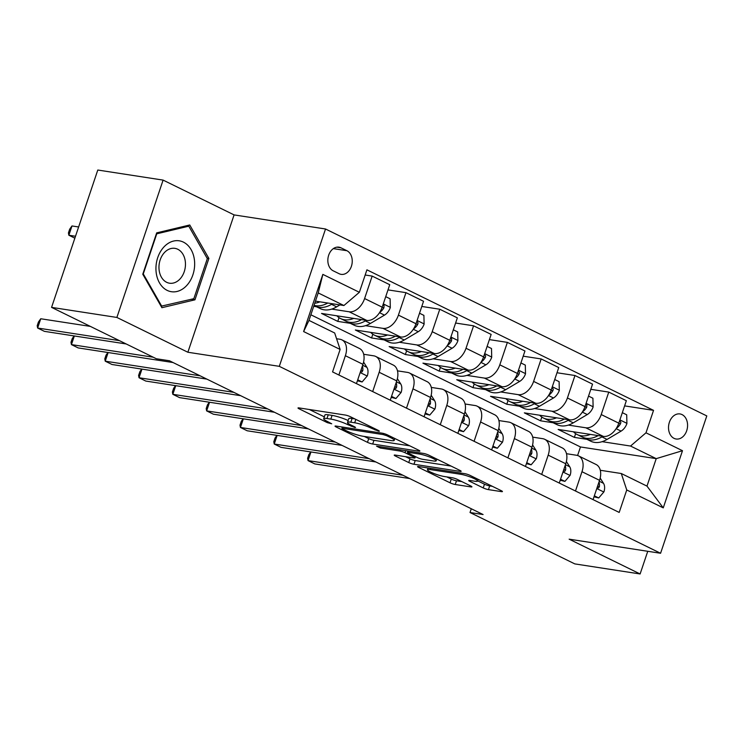 <?xml version="1.0" encoding="UTF-8"?>
<svg xmlns="http://www.w3.org/2000/svg" width="744" height="744" viewBox="0 0 744 744"><rect width="100%" height="100%" fill="white"/><g stroke="black" fill="none" stroke-linecap="round" stroke-linejoin="round"><path stroke-width="1.12" d="M378.687 431.195L379.403 431.148L378.622 430.553L350.415 416.733A3.887 0.586 -161.4 0 0 345.197 415.031L299.042 407.917A3.887 0.586 -161.4 0 0 298.009 407.982A3.887 0.586 -161.4 0 0 299.135 408.828L327.332 422.648L331.703 423.792L327.276 421.411A12.443 1.879 -161.4 0 1 323.687 418.714A12.443 1.879 -161.4 0 1 326.988 418.519L330.829 419.104A12.443 1.879 -161.4 0 1 347.532 424.536L354.832 427.512L355.558 427.474L354.767 426.879L351.122 425.094A12.443 1.879 -161.4 0 1 347.532 422.387A12.443 1.879 -161.4 0 1 350.833 422.192L354.683 422.787A12.443 1.879 -161.4 0 1 371.377 428.219L378.687 431.195M682.043 414.594A12.676 9.449 98.8 0 0 679.979 413.943A12.676 9.449 98.8 0 0 668.996 423.615A12.676 9.449 98.8 0 0 674.045 438.356A12.676 9.449 98.8 0 0 676.119 439.007A12.676 9.449 98.8 0 0 687.103 429.334A12.676 9.449 98.8 0 0 682.043 414.594M483.228 487.925A3.887 0.586 -161.4 0 0 488.455 489.617L501.4 491.617A3.887 0.586 -161.4 0 0 502.433 491.551A3.887 0.586 -161.4 0 0 501.307 490.705L469.994 475.351A3.887 0.586 -161.4 0 0 464.777 473.658L418.612 466.544A3.887 0.586 -161.4 0 0 417.579 466.6A3.887 0.586 -161.4 0 0 418.705 467.446L450.027 482.8A3.887 0.586 -161.4 0 0 455.244 484.502L470.887 486.911A3.887 0.586 -161.4 0 0 471.919 486.846A3.887 0.586 -161.4 0 0 470.794 485.999L457.393 479.434A3.887 0.586 -161.4 0 0 452.175 477.732L444.419 476.541A10.407 1.572 -161.4 0 1 433.38 473.286A10.407 1.572 -161.4 0 1 427.456 469.743A10.407 1.572 -161.4 0 1 430.218 469.576L460.601 474.263A10.407 1.572 -161.4 0 1 471.631 477.509A10.407 1.572 -161.4 0 1 477.564 481.061A10.407 1.572 -161.4 0 1 474.802 481.229L469.743 480.447A3.887 0.586 -161.4 0 0 468.711 480.503A3.887 0.586 -161.4 0 0 469.827 481.349L483.228 487.925L484.484 484.204A3.887 0.586 -161.4 0 0 489.701 485.906L492.351 486.316M569.141 539.168L640.119 573.968L574.805 563.896L470.022 512.523L483.089 514.541L169.418 360.756L156.352 358.748L51.569 307.374L116.882 317.446L187.869 352.247L279.307 366.336L660.579 553.266L569.141 539.168M418.853 451.143A3.887 0.586 -161.4 0 0 419.886 451.087A3.887 0.586 -161.4 0 0 418.76 450.241L387.447 434.887A3.887 0.586 -161.4 0 0 382.23 433.185L336.065 426.07A3.887 0.586 -161.4 0 0 335.033 426.135A3.887 0.586 -161.4 0 0 336.158 426.982L367.48 442.336A3.887 0.586 -161.4 0 0 372.698 444.029L418.853 451.143L419.104 450.408M428.721 455.114L460.034 470.468A3.887 0.586 -161.4 0 1 461.159 471.315A3.887 0.586 -161.4 0 1 460.127 471.38L413.971 464.265A3.887 0.586 -161.4 0 1 408.754 462.563L395.343 455.998A3.887 0.586 -161.4 0 1 394.227 455.151A3.887 0.586 -161.4 0 1 395.259 455.086L413.98 457.978A3.887 0.586 -161.4 0 0 415.013 457.913A3.887 0.586 -161.4 0 0 413.887 457.067L404.996 452.705A3.887 0.586 -161.4 0 0 399.779 451.013L380.286 448.009L376.566 446.186L423.503 453.422A3.887 0.586 -161.4 0 1 428.721 455.114M333.191 270.807L339.143 273.727A12.285 9.151 98.8 0 0 341.143 274.359A12.285 9.151 98.8 0 0 351.782 264.985A12.285 9.151 98.8 0 0 346.89 250.709L340.938 247.798A12.285 9.151 98.8 0 0 338.939 247.166A12.285 9.151 98.8 0 0 328.299 256.531A12.285 9.151 98.8 0 0 333.191 270.807M279.307 366.336L325.528 228.994L706.8 415.924L660.579 553.266M340.12 349.447L303.617 331.554L322.849 274.387L359.361 292.29L343.914 305.524L318.218 292.931L308.974 320.394L334.67 332.987L340.12 349.447L332.559 371.907L619.194 512.43L626.746 489.971L621.296 473.519L646.982 486.111L656.227 458.639L630.54 446.047L602.129 441.666M624.607 405.889L653.548 410.353L366.913 269.83L359.361 292.29M653.548 410.353L645.987 432.813L682.49 450.706L663.257 507.873L626.746 489.971M187.869 352.247L234.09 214.904L163.103 180.104L116.882 317.446M163.103 180.104L97.79 170.032L51.569 307.374M640.119 573.968L647.754 551.285M234.09 214.904L325.528 228.994M471.296 508.756L470.022 512.523M343.914 305.524L315.456 301.134M577.586 455.505L580.469 446.958L310.862 314.786M580.469 446.958L656.227 458.639L682.49 450.706M586.904 439.323L574.368 437.388L575.633 433.64M590.801 389.317L608.769 392.088L626.346 400.709L618.794 423.169A15.847 10.295 116.1 0 1 603.347 436.403L558.149 429.437L574.368 437.388M608.769 392.088L601.217 414.548A15.847 10.295 116.1 0 1 585.77 427.781L568.332 425.094M553.108 422.75L540.572 420.816L541.827 417.077M557.005 372.753L574.973 375.515L592.549 384.137L584.989 406.596A15.847 10.295 116.1 0 1 569.541 419.83L524.343 412.864L540.572 420.816M574.973 375.515L567.412 397.975A15.847 10.295 116.1 0 1 551.964 411.209L534.527 408.521M519.303 406.178L506.766 404.243L508.031 400.505M523.199 356.181L541.167 358.943L558.744 367.564L551.192 390.023A15.847 10.295 116.1 0 1 535.745 403.257L490.547 396.292L506.766 404.243M541.167 358.943L533.615 381.402A15.847 10.295 116.1 0 1 518.168 394.646L500.731 391.949M485.506 389.605L472.97 387.671L474.226 383.932M489.403 339.608L507.371 342.38L524.948 350.991L517.387 373.451A15.847 10.295 116.1 0 1 501.94 386.685L456.742 379.719L472.97 387.671M507.371 342.38L499.81 364.83A15.847 10.295 116.1 0 1 484.363 378.073L466.925 375.385M451.701 373.032L439.165 371.107L440.429 367.359M455.598 323.036L473.565 325.807L491.142 334.419L483.591 356.878A15.847 10.295 116.1 0 1 468.143 370.112L422.945 363.146L439.165 371.107M473.565 325.807L466.014 348.266A15.847 10.295 116.1 0 1 450.566 361.5L433.129 358.813M417.905 356.46L405.368 354.535L406.624 350.787M421.802 306.463L439.769 309.234L457.346 317.855L449.785 340.306A15.847 10.295 116.1 0 1 434.338 353.549L389.14 346.574L405.368 354.535M439.769 309.234L432.208 331.694A15.847 10.295 116.1 0 1 416.761 344.928L399.323 342.24M384.099 339.896L371.563 337.962L372.828 334.214M387.996 289.89L405.964 292.662L423.541 301.283L415.989 323.733A15.847 10.295 116.1 0 1 400.542 336.976L355.344 330.011L371.563 337.962M405.964 292.662L398.412 315.121A15.847 10.295 116.1 0 1 382.965 328.355L365.527 325.667M350.303 323.324L337.767 321.389L339.022 317.642M365.174 275.01L372.167 276.089L389.744 284.71L382.184 307.17A15.847 10.295 116.1 0 1 366.736 320.404L321.538 313.438L337.767 321.389M372.167 276.089L364.607 298.549A15.847 10.295 116.1 0 1 349.159 311.783L331.722 309.095M316.498 306.751L313.717 306.323M336.567 338.734L339.915 339.255A15.847 10.295 116.1 0 1 341.896 339.868A15.847 10.295 116.1 0 1 345.374 355.716L338.883 375.004M363.686 354.274L373.721 355.827A15.847 10.295 116.1 0 1 375.701 356.441A15.847 10.295 116.1 0 1 379.17 372.279L372.679 391.577M397.482 370.847L407.517 372.4A15.847 10.295 116.1 0 1 409.498 373.014A15.847 10.295 116.1 0 1 412.976 388.852L406.484 408.149M431.288 387.419L441.322 388.963A15.847 10.295 116.1 0 1 443.303 389.586A15.847 10.295 116.1 0 1 446.772 405.424L440.281 424.712M465.084 403.992L475.118 405.536A15.847 10.295 116.1 0 1 477.099 406.159A15.847 10.295 116.1 0 1 480.578 421.997L474.086 441.285M498.889 420.565L508.924 422.108A15.847 10.295 116.1 0 1 510.905 422.732A15.847 10.295 116.1 0 1 514.374 438.569L507.882 457.858M532.685 437.137L542.72 438.681A15.847 10.295 116.1 0 1 544.701 439.295A15.847 10.295 116.1 0 1 548.179 455.142L541.688 474.43M566.491 453.701L576.526 455.254A15.847 10.295 116.1 0 1 578.506 455.867A15.847 10.295 116.1 0 1 581.975 471.715L575.484 491.003M600.287 470.273L621.296 473.519M341.896 339.868L359.473 348.49A15.847 10.295 116.1 0 1 362.951 364.328L356.45 383.616M375.701 356.441L393.278 365.062A15.847 10.295 116.1 0 1 396.747 380.9L390.256 400.188M409.498 373.014L427.075 381.635A15.847 10.295 116.1 0 1 430.553 397.473L424.052 416.761M443.303 389.586L460.88 398.198A15.847 10.295 116.1 0 1 464.349 414.045L457.858 433.334M477.099 406.159L494.676 414.771A15.847 10.295 116.1 0 1 498.154 430.618L491.654 449.906M510.905 422.732L528.482 431.343A15.847 10.295 116.1 0 1 531.951 447.181L525.459 466.479M544.701 439.295L562.278 447.916A15.847 10.295 116.1 0 1 565.756 463.754L559.256 483.051M578.506 455.867L596.084 464.488A15.847 10.295 116.1 0 1 599.552 480.326L593.061 499.615M630.54 446.047L645.987 432.813M318.218 292.931L322.849 274.387M308.974 320.394L303.617 331.554M663.257 507.873L646.982 486.111M161.904 307.7L194.956 299.813L208.878 258.447L189.748 224.976L156.686 232.863L142.774 274.229L161.904 307.7M207.074 258.168L208.878 258.447M191.422 299.265L194.956 299.813M347.532 422.387L348.778 418.677A12.443 1.879 -161.4 0 1 352.079 418.481L354.86 418.909M348.155 420.527A12.443 1.879 -161.4 0 0 332.084 415.394L330.829 419.104M323.687 418.714L324.933 414.994A12.443 1.879 -161.4 0 1 328.234 414.808L332.084 415.394M309.346 409.507L324.31 416.845M364.281 436.44L368.726 438.616A3.887 0.586 -161.4 0 0 373.944 440.318L409.805 445.842M386.778 435.761L383.123 434.57L342.603 428.33L341.877 428.367L342.668 428.963L346.518 430.85A12.443 1.879 -161.4 0 0 363.212 436.282L390.907 440.55A12.443 1.879 -161.4 0 0 394.208 440.355A12.443 1.879 -161.4 0 0 390.619 437.649L386.778 435.761L387.122 434.728M451.078 466.079L415.217 460.555L413.971 464.265M405.554 456.677L410 458.853A3.887 0.586 -161.4 0 0 415.217 460.555M433.399 460.973A10.407 1.572 -161.4 0 0 436.161 460.806A10.407 1.572 -161.4 0 0 430.237 457.253A10.407 1.572 -161.4 0 0 419.198 454.007L408.493 452.361A3.887 0.586 -161.4 0 0 407.461 452.417A3.887 0.586 -161.4 0 0 408.586 453.263L417.477 457.625A3.887 0.586 -161.4 0 0 422.694 459.318L433.399 460.973M477.629 480.847L484.484 484.204M446.828 476.913L451.273 479.089A3.887 0.586 -161.4 0 0 456.491 480.782L461.829 481.61M319.948 301.832A30.309 19.697 116.1 0 1 314.749 303.236M339.934 304.91L336.651 306.853A30.309 19.697 116.1 0 1 320.339 308.63L315.205 306.119A30.309 19.697 -63.9 0 0 331.517 304.333L332.484 303.757M327.769 303.031A30.309 19.697 116.1 0 1 314.052 305.328M78.622 226.976L71.982 225.953L68.857 235.234L74.856 238.173M314.005 305.449A30.309 19.697 -63.9 0 0 315.205 306.119M75.507 236.257L68.857 235.234L68.429 232.918L69.676 229.208L71.982 225.953M90.387 326.402L40.753 318.757L37.628 328.03L119.431 340.64M40.753 318.757L38.446 322.012L37.2 325.723L37.628 328.03L44.389 331.35L126.182 343.961M353.744 318.395A30.309 19.697 116.1 0 1 340.622 318.572A30.309 19.697 116.1 0 1 336.855 315.8M385.718 296.661L390.107 298.809L390.312 307.56A10.5 6.826 116.1 0 1 384.481 315.121L370.456 323.426A30.309 19.697 116.1 0 1 354.135 325.202L349.001 322.682A30.309 19.697 -63.9 0 0 365.313 320.906L366.281 320.329M361.565 319.604A30.309 19.697 116.1 0 1 345.755 321.092L340.622 318.572M347.439 321.771A30.309 19.697 -63.9 0 0 349.001 322.682M379.7 312.368A10.5 6.826 -63.9 0 0 383.913 307.774L384.071 305.561L383.076 304.705M387.55 334.967A30.309 19.697 116.1 0 1 374.418 335.144A30.309 19.697 116.1 0 1 370.661 332.363M419.523 313.233L423.903 315.382L424.108 324.133A10.5 6.826 116.1 0 1 418.277 331.685L404.252 339.989A30.309 19.697 116.1 0 1 387.94 341.775L382.807 339.255A30.309 19.697 -63.9 0 0 399.119 337.478L400.086 336.902M395.371 336.176A30.309 19.697 116.1 0 1 379.561 337.664L374.418 335.144M381.235 338.343A30.309 19.697 -63.9 0 0 382.807 339.255M413.506 328.941A10.5 6.826 -63.9 0 0 417.709 324.347L418.063 322.822L416.882 321.278M421.346 351.54A30.309 19.697 116.1 0 1 408.224 351.717A30.309 19.697 116.1 0 1 404.457 348.936M453.319 329.806L457.709 331.954L457.913 340.706A10.5 6.826 116.1 0 1 452.082 348.257L438.058 356.562A30.309 19.697 116.1 0 1 421.736 358.348L416.603 355.827A30.309 19.697 -63.9 0 0 432.915 354.042L433.882 353.474M429.167 352.749A30.309 19.697 116.1 0 1 413.357 354.237L408.224 351.717M415.04 354.916A30.309 19.697 -63.9 0 0 416.603 355.827M447.302 345.514A10.5 6.826 -63.9 0 0 451.515 340.919L451.673 338.706L450.678 337.841M357.734 379.812L362.123 381.96L367.322 375.86A10.5 6.826 -63.9 0 0 366.904 367.341L363.584 362.077M357.408 380.788L362.123 381.96M74.344 335.963L71.433 344.602L153.227 357.213M74.13 335.935L72.252 338.576L70.996 342.296L71.433 344.602L78.194 347.922L173.054 362.542M360.431 371.795L362.04 371.898L362.802 370.503A10.5 6.826 -63.9 0 0 362.365 366.057M391.539 396.375L395.92 398.533L401.128 392.432A10.5 6.826 -63.9 0 0 400.709 383.913L397.38 378.649M391.204 397.361L395.92 398.533M108.14 352.535L105.23 361.175L200.09 375.794M107.927 352.507L106.048 355.148L104.802 358.859L105.23 361.175L111.991 364.495L206.851 379.115M394.236 388.368L395.836 388.47L396.599 387.075A10.5 6.826 -63.9 0 0 396.171 382.63M425.336 412.948L429.725 415.096L434.924 409.005A10.5 6.826 -63.9 0 0 434.505 400.477L431.185 395.222M425.01 413.934L429.725 415.096M141.946 369.108L139.035 377.747L233.895 392.367M141.732 369.071L139.853 371.721L138.598 375.432L139.035 377.747L145.796 381.058L240.656 395.687M428.033 404.931L429.632 405.043L430.404 403.648A10.5 6.826 -63.9 0 0 429.967 399.193M455.151 368.113A30.309 19.697 116.1 0 1 442.02 368.289A30.309 19.697 116.1 0 1 438.263 365.509M487.125 346.379L491.505 348.527L491.71 357.269A10.5 6.826 116.1 0 1 485.879 364.83L471.854 373.135A30.309 19.697 116.1 0 1 455.542 374.92L450.408 372.4A30.309 19.697 -63.9 0 0 466.721 370.614L467.688 370.047M462.973 369.322A30.309 19.697 116.1 0 1 447.163 370.81L442.02 368.289M448.837 371.488A30.309 19.697 -63.9 0 0 450.408 372.4M481.108 362.086A10.5 6.826 -63.9 0 0 485.311 357.492L485.665 355.958L484.484 354.414M459.141 429.521L463.521 431.669L468.729 425.577A10.5 6.826 -63.9 0 0 468.311 417.049L464.981 411.795M458.806 430.497L463.521 431.669M175.742 385.68L172.831 394.32L267.691 408.94M175.528 385.643L173.65 388.294L172.403 392.004L172.831 394.32L179.592 397.631L274.452 412.26M461.838 421.504L463.438 421.606L464.2 420.221A10.5 6.826 -63.9 0 0 463.772 415.766M194.584 261.656A25.752 19.186 98.8 0 0 173.547 241.056A25.752 19.186 98.8 0 0 156.017 270.863A25.752 19.186 98.8 0 0 177.053 291.462A25.752 19.186 98.8 0 0 194.584 261.656M185.414 262.632A17.633 13.132 98.8 0 0 174.896 248.357A17.633 13.132 98.8 0 0 159.011 268.928A17.633 13.132 98.8 0 0 169.52 283.204A17.633 13.132 98.8 0 0 185.414 262.632M161.811 306.333L143.276 273.904L156.761 233.821L188.79 226.185L207.325 258.614L193.84 298.688L161.057 306.212M186.298 225.795L188.79 226.185M488.948 384.685A30.309 19.697 116.1 0 1 475.825 384.862A30.309 19.697 116.1 0 1 472.059 382.081M520.921 362.942L525.311 365.099L525.515 373.841A10.5 6.826 116.1 0 1 519.684 381.402L505.66 389.707A30.309 19.697 116.1 0 1 489.338 391.493L484.204 388.973A30.309 19.697 -63.9 0 0 500.517 387.187L501.484 386.62M496.769 385.894A30.309 19.697 116.1 0 1 480.959 387.382L475.825 384.862M482.642 388.061A30.309 19.697 -63.9 0 0 484.204 388.973M514.904 378.659A10.5 6.826 -63.9 0 0 519.117 374.065L519.461 372.53L518.28 370.986M522.753 401.258A30.309 19.697 116.1 0 1 509.621 401.435A30.309 19.697 116.1 0 1 505.864 398.654M554.726 379.514L559.107 381.663L559.311 390.414A10.5 6.826 116.1 0 1 553.48 397.975L539.456 406.28A30.309 19.697 116.1 0 1 523.144 408.056L518.01 405.545A30.309 19.697 -63.9 0 0 534.322 403.76L535.289 403.192M530.565 402.458A30.309 19.697 116.1 0 1 514.764 403.955L509.621 401.435M516.438 404.634A30.309 19.697 -63.9 0 0 518.01 405.545M548.709 395.231A10.5 6.826 -63.9 0 0 552.913 390.628L553.266 389.103L552.085 387.559M556.549 417.83A30.309 19.697 116.1 0 1 543.427 418.007A30.309 19.697 116.1 0 1 539.66 415.226M588.523 396.087L592.912 398.235L593.117 406.987A10.5 6.826 116.1 0 1 587.286 414.548L573.261 422.852A30.309 19.697 116.1 0 1 556.94 424.629L551.806 422.108A30.309 19.697 -63.9 0 0 568.118 420.332L569.086 419.756M564.371 419.03A30.309 19.697 116.1 0 1 548.561 420.518L543.427 418.007M550.244 421.206A30.309 19.697 -63.9 0 0 551.806 422.108M582.506 411.795A10.5 6.826 -63.9 0 0 586.718 407.201L586.876 404.987L585.881 404.132M492.937 446.093L497.327 448.241L502.526 442.141A10.5 6.826 -63.9 0 0 502.107 433.622L498.787 428.358M492.612 447.07L497.327 448.241M209.548 402.253L206.637 410.893L301.497 425.512M209.324 402.216L207.455 404.866L206.2 408.577L206.637 410.893L213.398 414.203L308.258 428.823M495.634 438.077L497.234 438.179L498.006 436.793A10.5 6.826 -63.9 0 0 497.569 432.338M526.743 462.666L531.123 464.814L536.331 458.713A10.5 6.826 -63.9 0 0 535.913 450.194L532.583 444.931M526.408 463.642L531.123 464.814M243.344 418.816L240.433 427.465L335.293 442.085M243.13 418.788L241.251 421.439L240.005 425.149L240.433 427.465L247.194 430.776L342.054 445.396M529.44 454.649L531.039 454.751L531.802 453.366A10.5 6.826 -63.9 0 0 531.374 448.911M560.539 479.238L564.929 481.387L570.127 475.286A10.5 6.826 -63.9 0 0 569.709 466.767L566.389 461.503M560.213 480.215L564.929 481.387M277.149 435.389L274.238 444.029L369.098 458.657M276.926 435.361L275.057 438.011L273.801 441.722L274.238 444.029L281 447.349L375.86 461.968M563.236 471.222L564.836 471.324L565.607 469.938A10.5 6.826 -63.9 0 0 565.17 465.484M590.355 434.394A30.309 19.697 116.1 0 1 577.223 434.57A30.309 19.697 116.1 0 1 573.457 431.799M622.328 412.66L626.708 414.808L626.913 423.559A10.5 6.826 116.1 0 1 621.082 431.12L607.058 439.425A30.309 19.697 116.1 0 1 590.745 441.201L585.612 438.681A30.309 19.697 -63.9 0 0 601.924 436.905L602.891 436.328M598.167 435.603A30.309 19.697 116.1 0 1 582.366 437.091L577.223 434.57M584.04 437.77A30.309 19.697 -63.9 0 0 585.612 438.681M616.311 428.367A10.5 6.826 -63.9 0 0 620.515 423.773L620.868 422.248L619.687 420.704M594.344 495.811L598.725 497.959L603.933 491.858A10.5 6.826 -63.9 0 0 603.514 483.34L600.185 478.076M594.01 496.787L598.725 497.959M310.946 451.961L308.035 460.601L402.895 475.23M310.732 451.934L308.853 454.575L307.607 458.295L308.035 460.601L314.796 463.921L409.656 478.541M597.041 487.794L598.641 487.897L599.404 486.502A10.5 6.826 -63.9 0 0 598.976 482.056M603.347 436.403L585.77 427.781M569.541 419.83L551.964 411.209M535.745 403.257L518.168 394.646M501.94 386.685L484.363 378.073M468.143 370.112L450.566 361.5M434.338 353.549L416.761 344.928M400.542 336.976L382.965 328.355M366.736 320.404L349.159 311.783M362.951 364.328L345.374 355.716M382.184 307.17L364.607 298.549M415.989 323.733L398.412 315.121M396.747 380.9L379.17 372.279M449.785 340.306L432.208 331.694M430.553 397.473L412.976 388.852M483.591 356.878L466.014 348.266M464.349 414.045L446.772 405.424M517.387 373.451L499.81 364.83M498.154 430.618L480.578 421.997M551.192 390.023L533.615 381.402M531.951 447.181L514.374 438.569M584.989 406.596L567.412 397.975M565.756 463.754L548.179 455.142M618.794 423.169L601.217 414.548M599.552 480.326L581.975 471.715M336.837 247.166L340.938 247.798M333.321 248.617L346.89 250.709M371.73 427.177L371.377 428.219M355.827 419.384L354.683 422.787M352.079 418.481L350.833 422.192M351.531 425.289L351.177 426.331M347.987 423.187L347.532 424.536M328.234 414.808L326.988 418.519M327.676 421.616L327.332 422.648M299.413 407.972L299.135 408.828M375.376 428.972L375.032 430.004M373.944 440.318L372.698 444.029M368.726 438.616L367.48 442.336M336.446 426.126L336.158 426.982M383.495 433.464L383.123 434.57M343.003 427.14L342.603 428.33M390.972 436.616L390.619 437.649M460.378 470.645L460.127 471.38M410 458.853L408.754 462.563M395.631 455.151L395.343 455.998M414.231 456.035L413.887 457.067M405.675 450.678L404.996 452.705M400.179 449.822L399.779 451.013M380.686 446.819L380.286 448.009M419.597 452.817L419.198 454.007M408.893 451.171L408.493 452.361M470.115 480.503L469.827 481.349M461.001 473.072L460.601 474.263M430.618 468.394L430.218 469.576M471.129 486.176L470.887 486.911M456.491 480.782L455.244 484.502M451.273 479.089L450.027 482.8M418.993 466.6L418.705 467.446M501.651 490.882L501.4 491.617M489.701 485.906L488.455 489.617M336.651 306.853L331.517 304.333M390.302 307.337L383.281 303.896M370.456 323.426L365.313 320.906M384.481 315.121L379.505 312.675M382.072 307.495L383.913 307.774M424.108 323.91L417.086 320.469M404.252 339.989L399.119 337.478M418.277 331.685L413.311 329.248M415.877 324.058L417.709 324.347M457.904 340.482L450.883 337.041M438.058 356.562L432.915 354.042M452.082 348.257L447.107 345.821M449.674 340.631L451.515 340.919M360.17 372.567L367.192 376.008M362.635 365.248L366.904 367.341M360.961 370.224L362.802 370.503M393.976 389.14L400.997 392.581M396.44 381.821L400.709 383.913M394.766 386.796L396.599 387.075M427.772 405.713L434.794 409.154M430.237 398.393L434.505 400.477M428.563 403.369L430.404 403.648M491.71 357.055L484.688 353.614M471.854 373.135L466.721 370.614M485.879 364.83L480.912 362.393M483.479 357.204L485.311 357.492M461.578 422.285L468.599 425.726M464.042 414.957L468.311 417.049M462.368 419.942L464.2 420.221M525.506 373.627L518.484 370.187M505.66 389.707L500.517 387.187M519.684 381.402L514.709 378.966M517.275 373.776L519.117 374.065M559.311 390.2L552.29 386.759M539.456 406.28L534.322 403.76M553.48 397.975L548.514 395.538M551.081 390.349L552.913 390.628M593.108 406.773L586.086 403.322M573.261 422.852L568.118 420.332M587.286 414.548L582.31 412.111M584.877 406.922L586.718 407.201M495.374 438.858L502.395 442.299M497.838 431.529L502.107 433.622M496.164 436.505L498.006 436.793M529.179 455.43L536.201 458.871M531.644 448.102L535.913 450.194M529.97 453.077L531.802 453.366M562.976 471.994L569.997 475.435M565.44 464.675L569.709 466.767M563.766 469.65L565.607 469.938M626.913 423.336L619.891 419.895M607.058 439.425L601.924 436.905M621.082 431.12L616.116 428.674M618.683 423.494L620.515 423.773M596.781 488.566L603.803 492.007M599.246 481.247L603.514 483.34M597.572 486.223L599.404 486.502M342.333 427.037L341.877 428.367M394.832 438.504L394.208 440.355M415.44 456.621L415.013 457.913M436.747 459.057L436.161 460.806M407.935 451.022L407.461 452.417M478.141 479.35L477.564 481.061M428.042 467.995L427.456 469.743"/></g></svg>

